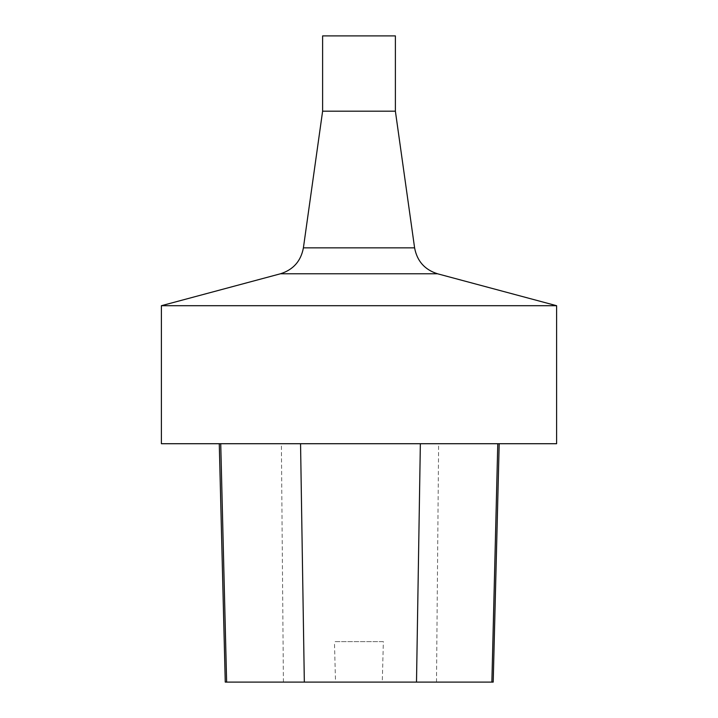 <?xml version="1.0" encoding="UTF-8"?>
<svg xmlns="http://www.w3.org/2000/svg" width="718" height="718" viewBox="0 0 718 718"><rect width="100%" height="100%" fill="white"/><g stroke="black" fill="none" stroke-linecap="round" stroke-linejoin="round"><path stroke-width="0.54" stroke-dasharray="3.59 2.69" d="M161.388 443.715L556.612 443.715M497.78 443.715L219.268 443.715L497.78 443.715M161.388 305.706L556.612 305.706M322.615 111.182L395.385 111.182M322.615 35.9L395.385 35.9M493.203 682.1L382.272 682.1L383.367 641.641L334.435 641.641L383.367 641.641M225.255 682.1L335.53 682.1L334.435 641.641M335.53 682.1L382.272 682.1M280.46 273.782L437.54 273.782M303.4 247.854L414.6 247.854M436.49 682.1L438.626 443.715M283.413 682.1L281.384 443.715"/><path stroke-width="1.08" d="M556.612 443.715L161.388 443.715L161.388 305.706L556.612 305.706L556.612 443.715M395.385 111.182L322.615 111.182L322.615 35.9L395.385 35.9L395.385 111.182L414.6 247.854C417.068 261.083 424.715 269.726 437.54 273.782L556.612 305.706M219.268 443.715L225.255 682.1L493.203 682.1L499.19 443.715M437.54 273.782L280.46 273.782L161.388 305.706M414.6 247.854L303.4 247.854C300.932 261.083 293.285 269.726 280.46 273.782M226.628 682.1L220.731 443.715M304.333 682.1L300.555 443.715M416.503 682.1L420.353 443.715M491.875 682.1L497.78 443.715M322.615 111.182L303.4 247.854"/></g></svg>

